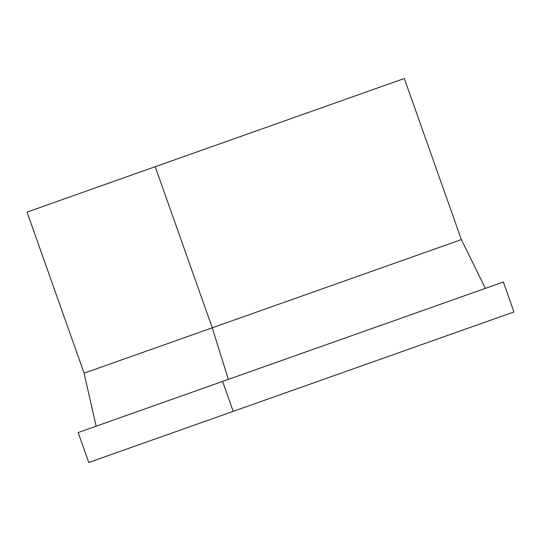 <?xml version="1.0" encoding="UTF-8"?>
<svg xmlns="http://www.w3.org/2000/svg" width="541" height="541" viewBox="0 0 541 541"><rect width="100%" height="100%" fill="white"/><g stroke="black" fill="none" stroke-linecap="round" stroke-linejoin="round"><path stroke-width="0.81" d="M212.255 327.799L461.365 239.582L212.255 327.799L228.356 379.383L212.255 327.799L84.092 373.182L212.255 327.799L155.206 166.709L212.255 327.799M485.378 288.36L461.365 239.582L404.323 78.492L27.05 212.092L84.092 373.182L96.129 426.207M513.483 312.11L233.198 411.363L513.95 311.941L503.346 282.003L222.594 381.419L233.198 411.363L88.88 462.467M88.771 462.508L233.198 411.363L222.594 381.419L78.168 432.563L88.771 462.508M78.276 432.53L502.88 282.165M27.145 212.058L403.911 78.641"/></g></svg>
